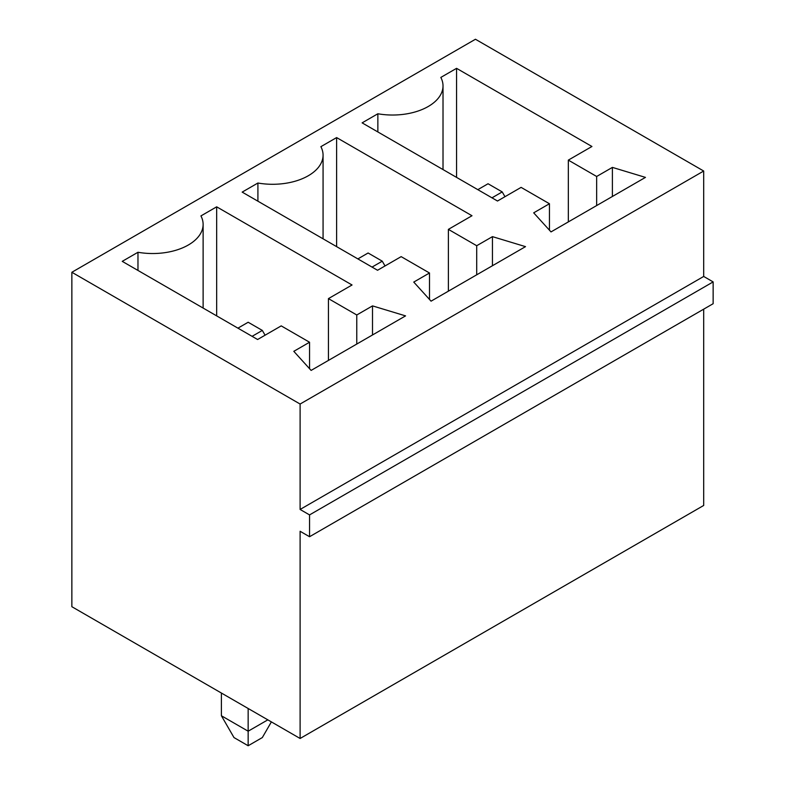 <?xml version="1.0" encoding="UTF-8"?>
<svg xmlns="http://www.w3.org/2000/svg" width="785" height="785" viewBox="0 0 785 785"><rect width="100%" height="100%" fill="white"/><g stroke="black" fill="none" stroke-linecap="round" stroke-linejoin="round"><path stroke-width="1.18" d="M475.455 39.25L71.857 272.267L300.105 404.039L703.694 171.022L475.455 39.25M703.694 171.022L703.694 276.448L713.143 281.903L713.143 303.707L309.545 536.724L300.105 531.268L300.105 738.479L71.857 606.707L71.857 272.267M300.105 738.479L703.694 505.462L703.694 309.162M309.545 536.724L309.545 514.911L300.105 509.455L300.105 404.039M336.618 137.581L471.991 215.738L448.382 229.367L476.711 245.725L492.45 236.638L525.508 246.637L431.063 301.165L413.754 282.08L429.493 272.994L401.155 256.636L377.546 270.266L242.173 192.109L257.912 183.023A50.456 29.133 0 0 0 323.067 155.155A50.456 29.133 0 0 0 320.879 146.667L336.618 137.581L336.618 246.637M356.773 314.981L372.512 305.885L405.56 315.884L311.115 370.412L293.806 351.327L309.545 342.24L281.216 325.883L257.598 339.512L122.234 261.356L137.974 252.27A50.456 29.133 0 0 0 203.119 224.402A50.456 29.133 0 0 0 200.931 215.914L216.67 206.828L352.043 284.984L328.434 298.614L356.773 314.981L356.773 344.056M612.398 167.391L645.456 177.39L551.011 231.909L533.692 212.833L549.441 203.737L521.103 187.38L497.494 201.019L362.12 122.862L377.86 113.766A50.456 29.133 0 0 0 443.015 85.899A50.456 29.133 0 0 0 440.827 77.421L456.566 68.334L591.939 146.491L568.33 160.12L596.659 176.478L612.398 167.391L612.398 196.466M703.694 276.448L300.105 509.455M713.143 281.903L309.545 514.911M267.832 719.845L248.158 731.208L248.158 708.492M221.399 693.037L221.399 715.763L248.158 731.208L248.158 745.75L262.327 737.566L271.375 721.896M448.382 291.166L448.382 229.367M476.711 274.809L476.711 245.725M492.45 265.723L492.45 236.638M429.493 299.428L429.493 272.994M257.912 201.195L257.912 183.023M372.512 334.969L372.512 305.885M309.545 368.675L309.545 342.24M137.974 270.442L137.974 252.27M216.67 315.884L216.67 206.828M328.434 360.413L328.434 298.614M549.441 230.182L549.441 203.737M377.86 131.949L377.86 113.766M456.566 177.39L456.566 68.334M568.33 221.919L568.33 160.12M596.659 205.562L596.659 176.478M221.399 715.763L233.989 737.566L248.158 745.75M385.023 265.948L382.266 261.179L368.106 252.996L357.872 258.903M382.266 261.179L372.041 267.086M265.075 335.195L262.327 330.426L248.158 322.252L237.924 328.159M262.327 330.426L252.093 336.333M504.971 196.701L502.214 191.923L488.044 183.749L477.82 189.656M502.214 191.923L491.979 197.83M323.067 155.155L323.067 238.807M203.119 224.402L203.119 308.063M443.015 85.899L443.015 169.56"/></g></svg>
